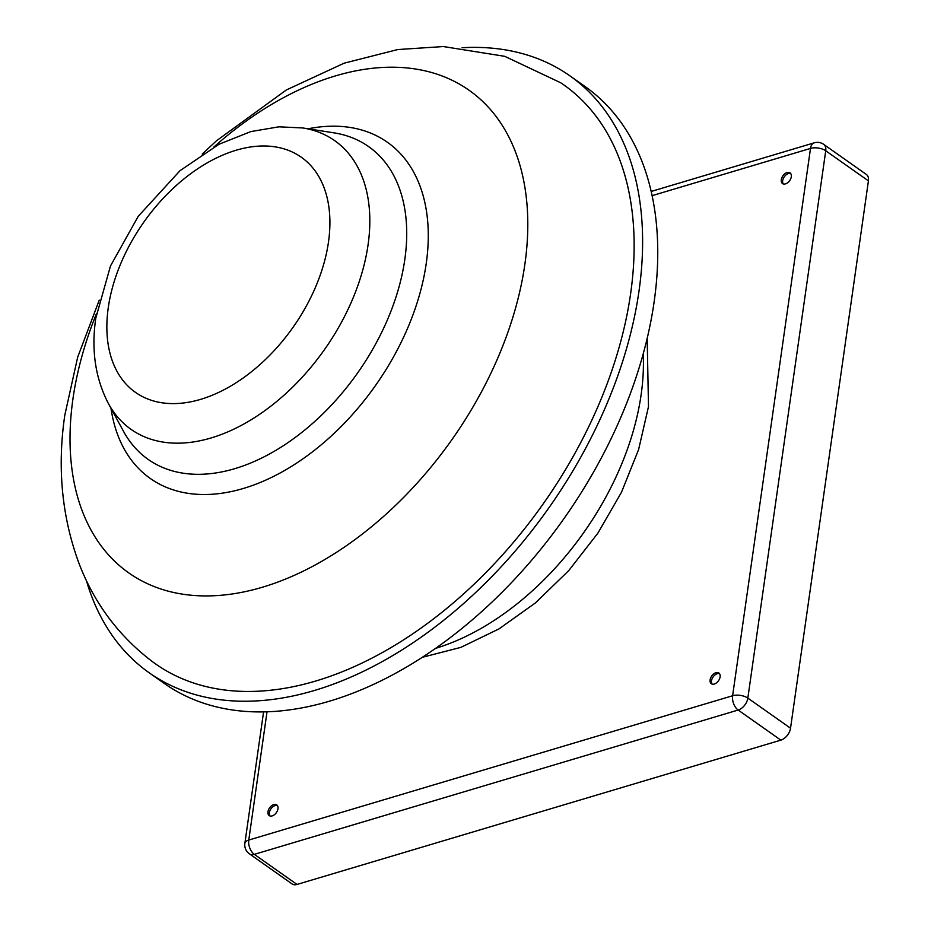 <?xml version="1.0" encoding="UTF-8"?>
<svg xmlns="http://www.w3.org/2000/svg" width="931" height="931" viewBox="0 0 931 931"><rect width="100%" height="100%" fill="white"/><g stroke="black" fill="none" stroke-linecap="round" stroke-linejoin="round"><path stroke-width="1.4" d="M202.236 154.069L216.516 140.756L286.317 89.981L344.109 63.192L397.758 49.552L443.342 46.55L504.707 56.314L560.683 82.754A354.234 224.743 125.2 0 1 630.648 293.463A354.234 224.743 125.2 0 1 435.045 617.718A354.234 224.743 125.2 0 1 152.509 661.72C118.784 636.082 94.287 603.323 79.019 563.441C61.818 516.891 57.094 467.443 64.821 415.11L77.669 357.213L99.245 300.143M462.067 47.737A365.15 231.668 125.2 0 1 569.958 75.877A365.15 231.668 125.2 0 1 639.015 290.961A365.15 231.668 125.2 0 1 439.56 623.537A365.15 231.668 125.2 0 1 149.146 672.764A365.15 231.668 125.2 0 1 86.397 580.595M569.958 75.877L585.099 86.56A365.15 231.668 125.2 0 1 654.156 301.644A365.15 231.668 125.2 0 1 454.712 634.209A365.15 231.668 125.2 0 1 164.298 683.447L149.146 672.764M267.977 811.739A6.54 4.155 -54.8 0 0 269.21 815.591A6.54 4.155 -54.8 0 0 274.412 814.706A6.54 4.155 -54.8 0 0 277.985 808.748A6.54 4.155 -54.8 0 0 276.751 804.896A6.54 4.155 -54.8 0 0 271.549 805.78A6.54 4.155 -54.8 0 0 267.977 811.739M277.357 805.501A6.54 4.155 -54.8 0 0 269.35 812.705A6.54 4.155 -54.8 0 0 269.978 815.963M710.109 679.863A6.54 4.155 -54.8 0 0 711.342 683.715A6.54 4.155 -54.8 0 0 716.544 682.83A6.54 4.155 -54.8 0 0 720.117 676.884A6.54 4.155 -54.8 0 0 718.883 673.032A6.54 4.155 -54.8 0 0 713.681 673.904A6.54 4.155 -54.8 0 0 710.109 679.863M719.488 673.625A6.54 4.155 -54.8 0 0 711.482 680.84A6.54 4.155 -54.8 0 0 712.11 684.087M781.295 179.718A6.54 4.155 -54.8 0 0 782.529 183.57A6.54 4.155 -54.8 0 0 787.731 182.685A6.54 4.155 -54.8 0 0 791.303 176.727A6.54 4.155 -54.8 0 0 790.058 172.875A6.54 4.155 -54.8 0 0 784.856 173.76A6.54 4.155 -54.8 0 0 781.295 179.718M790.675 173.469A6.54 4.155 -54.8 0 0 782.668 180.684A6.54 4.155 -54.8 0 0 783.297 183.942M297.012 884.45L780.853 740.133L738.155 710.039L254.314 854.355L297.012 884.45A10.904 6.913 125.2 0 1 292.066 883.926L249.38 853.82A10.904 6.913 -54.8 0 0 254.314 854.355A10.904 6.564 -106.6 0 1 248.775 840.053L732.616 695.748L810.505 148.413L652.107 195.661M790.535 728.205L868.425 180.87L825.739 150.775L747.837 698.11L790.535 728.205A10.904 6.913 125.2 0 1 780.853 740.133M823.679 144.352A10.904 10.904 0 0 0 814.276 142.815A10.904 6.564 -106.6 0 0 810.505 148.413A10.904 5.283 8.1 0 1 825.739 150.775A10.904 6.913 -54.8 0 0 823.679 144.352L866.365 174.458A10.904 6.913 125.2 0 1 868.425 180.87M213.862 147.028A295.267 187.329 125.2 0 1 441.922 75.911A295.267 187.329 125.2 0 1 524.886 264.171A295.267 187.329 125.2 0 1 262.53 587.193A295.267 187.329 125.2 0 1 72.932 398.968A295.267 187.329 125.2 0 1 96.521 313.468M308.103 128.792A205.704 130.503 125.2 0 1 426.247 263.403A205.704 130.503 125.2 0 1 267.546 479.302A205.704 130.503 125.2 0 1 111.01 408.348M404.834 259.33A191.355 121.402 125.2 0 1 278.334 448.858A191.355 121.402 125.2 0 1 123.532 431.356L108.38 403.507A176.657 112.081 125.2 0 0 251.3 419.672A176.657 112.081 125.2 0 0 368.082 244.69A176.657 112.081 125.2 0 0 302.656 127.943L333.973 132.854A191.355 121.402 125.2 0 1 404.834 259.33M108.275 307.637A143.874 91.285 125.2 0 1 236.113 150.24A143.874 91.285 125.2 0 1 328.492 241.955A143.874 91.285 125.2 0 1 200.654 399.352A143.874 91.285 125.2 0 1 108.275 307.637M643.205 353.873A232.168 147.307 125.2 0 1 641.145 394.569A232.168 147.307 125.2 0 1 435.592 648.348M267.022 711.819L248.775 840.053A10.904 5.283 8.1 0 0 244.865 843.381A10.904 10.904 0 0 0 249.38 853.82M747.837 698.11A10.904 5.283 -171.9 0 0 732.616 695.748A10.904 6.564 -106.6 0 0 738.155 710.039A10.904 6.913 -54.8 0 0 747.837 698.11M302.656 127.943L278.893 126.825L250.87 131.574L219.006 144.258L180.044 170.652L138.242 216.306L110.463 266.022L95.777 318.262C91.133 349.916 95.334 378.335 108.38 403.507M647.185 338.337L648.488 406.649L638.619 449.533L621.489 492.266L597.865 533.172L568.76 570.587L535.36 602.962L498.958 628.925L460.857 647.371L422.29 657.321M814.276 142.815L651.176 191.46M263.578 711.912L244.865 843.381"/></g></svg>
